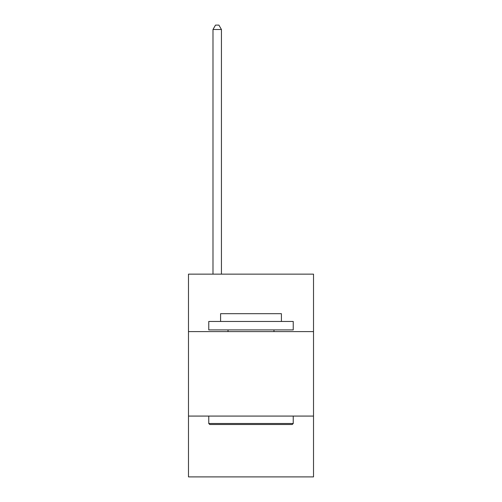 <?xml version="1.0" encoding="UTF-8"?>
<svg xmlns="http://www.w3.org/2000/svg" width="502" height="502" viewBox="0 0 502 502"><rect width="100%" height="100%" fill="white"/><g stroke="black" fill="none" stroke-linecap="round" stroke-linejoin="round"><path stroke-width="0.75" d="M313.518 331.596L313.518 274.148L188.482 274.148L188.482 331.596L313.518 331.596L313.518 476.9L188.482 476.9L188.482 331.596M313.518 416.076L188.482 416.076M209.773 424.523L208.763 423.506L293.237 423.506L292.227 424.523L209.773 424.523M293.237 321.456L293.237 329.902L208.763 329.902L208.763 321.456L293.237 321.456M220.585 321.456L220.585 313.687L281.415 313.687L281.415 321.456M293.237 416.076L293.237 423.506M208.763 416.076L208.763 423.506M273.979 329.902L273.979 331.596M228.021 329.902L228.021 331.596M221.432 274.148L221.432 29.492L212.986 29.492L212.986 274.148M212.986 29.492L215.521 25.1L218.897 25.1L221.432 29.492"/></g></svg>
